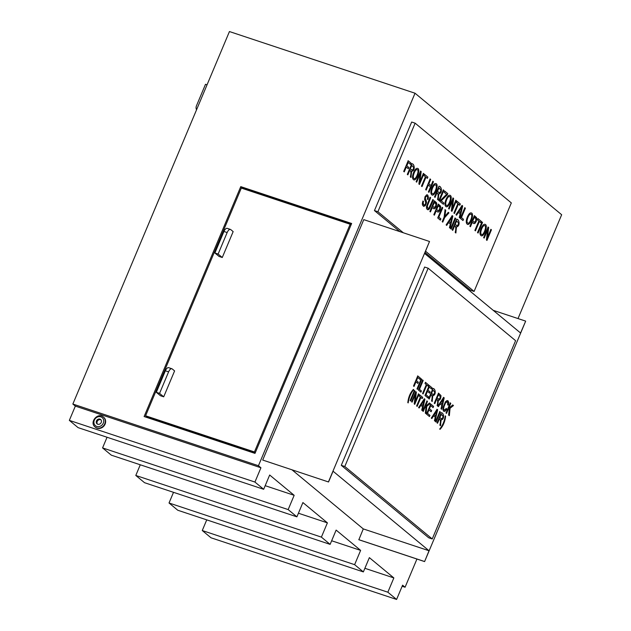 <?xml version="1.0" encoding="UTF-8"?>
<svg xmlns="http://www.w3.org/2000/svg" width="631" height="631" viewBox="0 0 631 631"><rect width="100%" height="100%" fill="white"/><g stroke="black" fill="none" stroke-linecap="round" stroke-linejoin="round"><path stroke-width="0.95" d="M437.551 423.259L437.023 422.817L441.25 412.769C443.696 412.319 445.005 419.505 441.022 419.946L440.533 425.728L439.878 425.184C440.73 421.784 440.58 419.654 439.436 418.787L437.551 423.259M441.132 419.986L440.414 425.688M431.864 418.542L431.304 418.077L437.062 409.29L437.646 409.779L435.035 421.169L434.436 420.672L435.264 417.241L433.584 415.853L431.864 418.542M423.259 411.412L422.731 410.978L426.958 400.922L427.487 401.363L425.397 406.332L429.474 403.004L430.184 403.595L426.793 406.285L426.035 413.715L425.341 413.131L426.043 406.885L424.734 407.926L423.259 411.412M417.17 406.364L416.641 405.93L420.372 397.057L419.055 395.968L419.552 394.785L422.715 397.404L422.218 398.587L420.901 397.491L417.17 406.364M410.663 400.977L410.134 400.535L414.362 390.486L414.89 390.92L410.663 400.977M446.551 413.376L446.022 412.934L450.25 402.878L450.779 403.319L448.688 408.296L452.766 404.96L453.476 405.552L450.084 408.241L449.327 415.671L448.625 415.088L449.335 408.841L448.026 409.882L446.551 413.376M438.419 406.632L437.859 406.167L443.609 397.38L444.2 397.861L441.59 409.259L440.99 408.762L441.818 405.331L440.138 403.943L438.419 406.632M429.23 399.013L428.701 398.579L432.921 388.522C435.374 388.073 436.676 395.258 432.692 395.7L432.211 401.49L431.557 400.937C432.416 397.404 432.267 395.274 431.107 394.541L429.23 399.013M432.811 395.747L432.093 401.45M423.109 393.941L422.581 393.499L426.304 384.634L424.994 383.538L425.491 382.362L428.646 384.981L428.149 386.156L426.84 385.068L423.109 393.941M417.525 389.319L416.996 388.877L421.224 378.829L421.753 379.263L417.525 389.319M344.794 466.498L428.149 268.214L515.59 340.677L432.235 538.961L344.794 466.498L341.284 465.331L424.639 267.047L428.149 268.214M414.046 386.432L413.518 385.991L417.738 375.942L420.435 378.174L419.938 379.357L417.769 377.559L416.46 380.682L418.337 382.236L417.84 383.419L415.963 381.865L414.046 386.432M420.932 392.135L418.44 390.076L422.667 380.02L423.196 380.461L419.465 389.327L421.429 390.952L420.932 392.135M427.96 397.964L424.986 395.503L429.214 385.446L432.085 387.828L431.588 389.011L429.246 387.071L427.952 390.155L430.145 391.969L429.648 393.16L427.447 391.338L426.012 394.754L428.457 396.781L427.96 397.964M434.806 403.643L434.278 403.201L438.506 393.145L440.974 395.558C440.903 398.705 440.004 400.291 438.277 400.33L437.788 406.112L437.133 405.567C437.993 402.026 437.851 399.896 436.691 399.171L434.806 403.643M438.387 400.37L437.669 406.072M447.742 404.944L447.553 401.963L446.551 401.884L445.494 403.012L443.767 407.184L443.632 408.998L444.366 410.166L446.346 408.438L446.732 409.219L445.084 411.223L443.672 411.207L442.899 409.677L443.088 407.255L445.399 401.844L446.827 400.638L448.049 400.827L448.728 402.428L448.389 405.063L447.742 404.944M408.178 402.901L407.823 402.61C408.399 397.167 410.245 392.774 413.368 389.43L413.723 389.729C410.844 393.074 408.998 397.467 408.178 402.901M412.098 402.16L411.593 401.742L415.821 391.693L416.357 392.143L415.143 401.781L418.463 393.878L418.968 394.304L414.741 404.353L414.204 403.903L415.419 394.265L412.098 402.16M419.158 408.012L418.598 407.547L424.347 398.76L424.931 399.242L422.328 410.639L421.729 410.142L422.557 406.711L420.877 405.323L419.158 408.012M429.459 416.555L426.493 414.094L430.721 404.037L433.592 406.419L433.095 407.602L430.752 405.654L429.451 408.738L431.651 410.56L431.154 411.751L428.954 409.929L427.518 413.344L429.956 415.372L429.459 416.555M436.084 422.036L435.556 421.603L439.783 411.546L440.312 411.988L436.084 422.036M445.596 416.144C445.021 421.595 443.175 425.98 440.059 429.325L439.704 429.033C442.702 425.397 444.547 421.003 445.249 415.853L445.478 416.105C444.902 421.547 443.057 425.941 439.933 429.277M328.546 481.981L262.709 460.054L363.771 219.635L429.522 241.484L424.6 253.465L520.567 333.002L525.662 321.163L424.6 561.582L429.033 550.753L333.065 471.215L328.546 481.981L262.709 460.054M432.235 538.961L428.733 537.801L341.284 465.331M328.451 481.903L429.522 241.484M493.221 310.334L525.576 321.084M196.564 109.755A4.819 4.251 129.6 0 1 196.462 105.803L205.501 84.294L207.047 84.806M451.189 229.092L450.629 228.627L455.093 218.003L455.653 218.468L451.189 229.092M442.773 222.12L442.213 221.662L444.106 217.159L445.06 209.681L445.731 210.241L444.887 216.299L448.278 212.355L448.925 212.892L444.666 217.616L442.773 222.12M434.38 215.163L433.82 214.698L438.285 204.073L440.477 206.021L440.209 209.815L438.908 211.827L437.843 212.079L436.195 210.849L434.38 215.163M430.665 197.755L427.329 206.014L427.715 208.167L428.891 208.191L432.858 199.577L433.418 200.043L429.632 208.601L428.465 209.705L427.226 209.476L426.477 208.159L426.564 206.227L430.105 197.29L430.665 197.755L427.211 205.974L427.132 207.268L428.031 208.364M484.174 238.1L483.638 237.65L488.11 227.026L488.678 227.499L487.4 237.69L490.91 229.345L491.439 229.787L486.974 240.411L486.398 239.938L487.684 229.747L484.174 238.1M481.067 228.54C482.455 225.409 483.772 224.005 485.018 224.336C488.41 224.691 484.269 236.98 481.24 235.789C479.694 234.771 479.631 232.358 481.067 228.54M475.451 230.867L474.891 230.402L478.834 221.024L477.438 219.872L477.967 218.618L481.311 221.386L480.783 222.64L479.394 221.489L475.451 230.867M462.996 220.542L460.354 218.358L464.826 207.725L465.386 208.191L461.442 217.569L463.517 219.288L462.996 220.542M454.478 213.483L453.918 213.018L457.854 203.639L456.465 202.488L456.994 201.234L460.338 204.01L459.81 205.256L458.421 204.105L454.478 213.483M443.396 204.302L440.052 201.534L440.596 200.232L446.598 194.309L444.24 192.352L444.768 191.106L447.789 193.614L447.269 194.861L441.219 200.816L443.916 203.048L443.396 204.302M435.067 197.393L434.507 196.935L438.971 186.303C441.558 185.829 442.938 193.425 438.726 193.891L438.214 200.011L437.52 199.428C438.419 195.839 438.261 193.583 437.054 192.668L435.067 197.393M438.845 193.938L438.095 199.964M431.919 187.809C433.3 184.67 434.617 183.266 435.863 183.605C439.223 184.11 435.098 196.28 432.093 195.066C430.539 194.04 430.484 191.627 431.919 187.809M422.029 186.595L421.469 186.129L425.412 176.751L424.024 175.599L424.545 174.353L427.889 177.122L427.368 178.368L425.972 177.216L422.029 186.595M407.863 174.85L407.303 174.393L411.775 163.76C414.354 163.287 415.742 170.875 411.53 171.356L411.018 177.469L410.316 176.885C411.223 173.296 411.065 171.04 409.85 170.125L407.863 174.85M411.649 171.403L410.899 177.429M403.296 232.768L377.906 211.732L415.135 123.179L511.323 202.898L474.094 291.443L425.546 251.209M404.266 171.877L403.706 171.411L408.178 160.779L411.026 163.145L410.505 164.391L408.21 162.49L406.821 165.795L408.801 167.436L408.281 168.69L406.293 167.049L404.266 171.877M413.557 172.602C414.946 169.463 416.263 168.059 417.509 168.39C420.901 168.753 416.768 181.034 413.731 179.851C412.185 178.825 412.13 176.412 413.557 172.602M416.673 182.154L416.137 181.704L420.601 171.08L421.177 171.553L419.891 181.744L423.401 173.399L423.929 173.84L419.465 184.465L418.889 183.992L420.183 173.801L416.673 182.154M426.217 190.065L425.665 189.6L430.129 178.975L430.689 179.441L428.851 183.81L431.044 185.632L432.882 181.255L433.442 181.72L428.97 192.345L428.41 191.879L430.516 186.879L428.323 185.064L426.217 190.065M439.405 200.997L438.845 200.532L443.317 189.899L443.877 190.365L439.405 200.997M446.007 199.491C447.308 196.43 448.625 195.026 449.95 195.279C453.342 195.941 449.13 207.954 446.18 206.739C444.626 205.714 444.571 203.3 446.007 199.491M449.114 209.035L448.578 208.593L453.042 197.968L453.618 198.442L452.332 208.632L455.842 200.287L456.379 200.729L451.914 211.353L451.339 210.88L452.624 200.69L449.114 209.035M456.576 215.218L455.984 214.729L462.066 205.446L462.681 205.958L459.928 218.003L459.289 217.474L460.165 213.846L458.39 212.379L456.576 215.218M467.303 217.135C468.691 214.004 470.008 212.6 471.254 212.931C474.622 213.452 470.481 225.614 467.476 224.384C465.93 223.366 465.867 220.953 467.303 217.135M470.442 226.718L469.882 226.253L474.354 215.628L476.547 217.577L476.279 221.371L474.969 223.374L473.913 223.626L472.264 222.396L470.442 226.718M478.077 233.044L477.517 232.579L481.981 221.946L482.541 222.412L478.077 233.044M427.361 199.175L427.7 197.432L427.187 196.32L426.256 196.17L425.546 197.109L425.318 198.181L426.572 202.622L425.247 205.706L423.63 206.384L422.447 204.941L422.376 203.182L422.951 201.076L423.527 201.399L423.141 202.859L423.724 204.886L424.387 205.114L425.531 203.939L425.657 202.038L424.6 199.562L424.978 196.754L426.761 194.766L427.684 195.05L428.433 197.684L427.936 199.522L427.361 199.175M430.445 211.906L429.885 211.44L434.357 200.816L436.542 202.764L436.281 206.558L434.972 208.569L433.907 208.814L432.259 207.583L430.445 211.906M440.359 220.124L437.725 217.94L442.197 207.315L442.757 207.773L438.813 217.151L440.888 218.87L440.359 220.124M446.724 225.393L446.133 224.904L452.222 215.621L452.837 216.133L450.084 228.177L449.446 227.649L450.321 224.021L448.546 222.554L446.724 225.393M452.742 230.378L452.182 229.921L456.647 219.288C459.234 218.815 460.622 226.411 456.402 226.876L455.897 232.997L455.196 232.413C456.095 228.824 455.945 226.576 454.73 225.653L452.742 230.378M456.521 226.923L455.771 232.957M165.369 370.791A4.819 2.145 -71.6 0 1 168.643 367.668L171.869 368.741A4.819 2.145 108.4 0 0 168.595 371.864L159.556 393.373L163.713 396.812L160.487 395.747L156.33 392.301L165.369 370.791L168.595 371.864M163.713 396.812L174.598 370.91L172.192 368.922A4.819 2.145 108.4 0 0 171.869 368.741M159.556 393.373L156.33 392.301M145.595 415.79L241.318 188.077L350.158 224.242L254.435 451.954L145.595 415.79L147.346 417.233L255.137 453.058M222.27 257.503L219.052 256.431L214.895 252.984L223.934 231.474A4.819 2.145 -71.6 0 1 227.207 228.351L230.433 229.424A4.819 2.145 108.4 0 0 227.16 232.547L218.121 254.056L222.27 257.503L233.162 231.601L230.757 229.605A4.819 2.145 108.4 0 0 230.433 229.424M416.933 559.034L405.078 587.232L402.594 585.174L396.591 599.45L210.999 537.778L202.259 530.537L206.739 519.865M396.591 599.45L387.852 592.201L393.854 577.925L369.364 557.638L363.361 571.915L177.768 510.242L169.029 502.994L173.509 492.33M363.361 571.915L354.622 564.666L360.624 550.39L336.134 530.095L330.131 544.372L144.538 482.699L135.799 475.458L140.279 464.787M330.131 544.372L321.392 537.123L327.394 522.854L302.904 502.56L296.901 516.836L111.308 455.164L102.569 447.915L107.049 437.251M296.901 516.836L288.162 509.588L294.164 495.311L269.674 475.017L263.671 489.293L78.078 427.629L69.339 420.38L75.341 406.104L72.857 404.045L229.439 31.55L415.024 93.222L561.661 214.737L518.012 318.576M263.671 489.293L254.932 482.052L260.934 467.776L258.45 465.717L72.857 404.045M258.45 465.717L415.024 93.222M254.995 453.389L144.113 416.547L240.758 186.634L351.641 223.484L254.995 453.389M405.078 587.232L402.144 586.254M393.854 577.925L364.884 568.302M360.624 550.39L331.654 540.767M327.394 522.854L298.424 513.224M294.164 495.311L265.194 485.689M260.934 467.776L75.341 406.104M424.6 561.582L358.85 539.734L363.282 528.904L292.019 469.843M474.094 291.443L470.639 290.292L425.01 252.487M399.833 231.616L374.451 210.58L411.672 122.035L415.135 123.179M95.297 427.14A6.476 5.718 -50.4 0 0 95.462 427.29A6.476 5.718 -50.4 0 0 97.119 428.204A6.476 5.718 -50.4 0 0 104.62 425.073A6.476 5.718 -50.4 0 0 103.729 417.312A6.476 5.718 -50.4 0 0 103.555 417.17M254.932 482.052L69.339 420.38M288.162 509.588L102.569 447.915M321.392 537.123L135.799 475.458M354.622 564.666L169.029 502.994M387.852 592.201L202.259 530.537M146.179 417.233L146.479 416.515M242.359 188.424L240.758 186.634M242.501 188.085L351.317 224.242M255.303 452.672L254.435 451.954M351.017 224.959L350.158 224.242M218.121 254.056L214.895 252.984M101.228 422.454A2.839 2.5 129.6 0 1 97.008 423.835A2.839 2.5 129.6 0 1 100.629 419.465A2.839 2.5 129.6 0 1 101.228 422.454M97.434 424.111A2.839 2.5 129.6 0 1 100.976 419.836M377.906 211.732L374.451 210.58M408.052 160.739L411.026 163.145M410.907 163.106L410.379 164.352M406.821 165.795L408.21 162.49M406.695 165.756L408.801 167.436M408.683 167.396L408.154 168.651M404.148 171.829L406.293 167.049M411.649 163.721C414.236 163.248 415.616 170.835 411.404 171.316M407.744 174.811L409.85 170.125M410.363 168.911L412.24 170.204L413.352 168.982L413.66 167.562L411.838 165.401L410.237 168.871L411.94 170.149M410.237 168.871L411.838 165.401M417.083 169.668L417.02 169.644C416.018 169.431 415.017 170.567 414.007 173.06C412.855 176.12 412.855 177.942 414.015 178.534L414.07 178.549M414.125 173.099C412.982 176.159 412.982 177.989 414.133 178.573C415.884 179.898 419.757 169.936 417.146 169.692C416.144 169.471 415.135 170.607 414.125 173.099M417.446 168.374C420.711 168.879 416.681 180.813 413.668 179.827M420.475 171.04L421.177 171.553M421.051 171.514L419.891 181.744M423.275 173.359L423.929 173.84M423.811 173.801L419.339 184.426M416.547 182.114L420.183 173.801M424.426 174.306L427.889 177.122M427.763 177.082L427.242 178.328M421.91 186.555L425.972 177.216M430.003 178.936L430.689 179.441M430.563 179.401L428.851 183.81M428.725 183.771L431.044 185.632M432.756 181.215L433.442 181.72M433.316 181.681L428.851 192.305M426.099 190.026L428.323 185.064M435.437 184.883L435.374 184.859C434.373 184.638 433.371 185.774 432.361 188.267C431.21 191.335 431.21 193.157 432.369 193.749L432.432 193.764M432.48 188.306C431.328 191.374 431.336 193.196 432.487 193.788C434.373 194.884 438.001 185.482 435.5 184.899C434.499 184.678 433.489 185.814 432.48 188.306M435.8 183.582C439.034 184.244 435.011 196.06 432.03 195.042M438.853 186.263C441.432 185.79 442.82 193.386 438.6 193.851M434.94 197.353L437.054 192.668M437.559 191.453L439.444 192.747L440.548 191.524L440.856 190.097L439.042 187.935L437.441 191.414L439.137 192.692M437.441 191.414L439.042 187.935M443.191 189.86L443.877 190.365M443.751 190.325L439.286 200.958M444.642 191.067L447.789 193.614M447.671 193.575L447.269 194.861M447.142 194.821L441.219 200.816M441.093 200.768L443.916 203.048M443.798 203.008L443.27 204.255M449.524 196.556L449.469 196.533C448.46 196.312 447.458 197.448 446.448 199.94C445.297 203.008 445.305 204.838 446.456 205.422L446.519 205.438M446.567 199.98C445.423 203.056 445.423 204.878 446.582 205.461C448.452 206.574 452.096 197.156 449.587 196.58C448.586 196.359 447.576 197.495 446.567 199.98M449.887 195.255C453.145 196.067 449.043 207.733 446.117 206.716M452.924 197.921L453.618 198.442M453.5 198.402L452.332 208.632M455.716 200.24L456.379 200.729M456.252 200.69L451.788 211.314M448.988 208.995L452.624 200.69M456.868 201.194L460.338 204.01M460.212 203.971L459.683 205.217M454.352 213.444L458.421 204.105M461.939 205.398L462.681 205.958M462.562 205.911L459.802 217.963M456.45 215.179L458.39 212.379M460.472 212.552L461.9 206.779L459.037 211.361L460.472 212.552L459.037 211.361M458.911 211.322L461.9 206.779M464.7 207.686L465.386 208.191M465.26 208.151L461.442 217.569M461.316 217.529L463.517 219.288M463.399 219.249L462.87 220.503M470.829 214.209L470.765 214.185C469.764 213.972 468.762 215.108 467.745 217.592C466.601 220.661 466.601 222.483 467.752 223.074L467.816 223.09M467.871 217.64C466.719 220.7 466.727 222.522 467.879 223.114C469.63 224.439 473.502 214.477 470.884 214.232C469.89 214.012 468.88 215.147 467.871 217.64M471.191 212.915C474.425 213.578 470.403 225.37 467.421 224.368M474.338 215.668L476.728 218.46L476.153 221.331L474.851 223.335L473.849 223.603M470.324 226.679L472.264 222.396M472.785 221.15L474.252 222.278L475.687 220.937L475.94 218.76L474.386 217.34L472.666 221.11L474.197 222.254M472.666 221.11L474.386 217.34M477.841 218.578L481.311 221.386M481.185 221.347L480.656 222.593M475.324 230.82L479.394 221.489M481.863 221.907L482.541 222.412M482.423 222.372L477.951 232.997M484.584 225.614L484.529 225.59C483.527 225.377 482.526 226.513 481.508 228.998C480.365 232.066 480.365 233.888 481.516 234.48L481.579 234.495M481.634 229.045C480.483 232.105 480.491 233.927 481.642 234.519C483.385 235.844 487.266 225.882 484.647 225.638C483.654 225.417 482.644 226.553 481.634 229.045M484.955 224.32C488.22 224.825 484.182 236.759 481.177 235.773M487.984 226.986L488.678 227.499M488.56 227.46L487.4 237.69M490.784 229.305L491.439 229.787M491.32 229.747L486.848 240.372M484.056 238.053L487.684 229.747M426.753 196.083L426.13 196.131L425.191 198.142L426.359 201.044L425.988 204.231L425.128 205.667L423.567 206.369M422.825 201.037L423.527 201.399M423.401 201.36L423.093 203.994L423.993 205.059M427.203 194.79L428.228 196.075L427.826 199.459M432.74 199.538L433.418 200.043M433.3 199.995L429.506 208.561L427.637 209.729M429.979 197.251L430.539 197.716M434.333 200.855L436.731 203.655L436.155 206.518L434.846 208.522L433.852 208.79M430.326 211.866L432.259 207.583M432.787 206.337L434.254 207.465L435.682 206.124L435.95 203.939L434.388 202.527L432.661 206.298L434.199 207.441M432.661 206.298L434.388 202.527M438.269 204.121L440.667 206.913L440.091 209.776L438.782 211.787L437.788 212.055M434.254 215.124L436.195 210.849M436.723 209.595L438.19 210.722L439.618 209.382L439.878 207.197L438.324 205.785L436.597 209.555L438.127 210.699M436.597 209.555L438.324 205.785M442.071 207.268L442.757 207.773M442.631 207.733L438.813 217.151M438.687 217.111L440.888 218.87M440.761 218.831L440.241 220.085M444.934 209.642L445.731 210.241M445.604 210.202L444.887 216.299M448.16 212.316L448.925 212.892M448.807 212.852L444.666 217.616M444.547 217.577L442.654 222.08M452.096 215.581L452.837 216.133M452.711 216.086L449.958 228.138M446.606 225.354L448.546 222.554M450.621 222.727L452.048 216.954L449.185 221.536L450.621 222.727L449.185 221.536M449.067 221.497L452.048 216.954M454.975 217.963L455.653 218.468M455.535 218.429L451.062 229.053M456.528 219.249C459.116 218.776 460.496 226.371 456.284 226.837M452.616 230.339L454.73 225.653M455.243 224.439L457.12 225.732L458.224 224.51L458.532 223.09L456.718 220.929L455.117 224.399L456.82 225.677M455.117 224.399L456.718 220.929M358.763 539.663L424.513 561.511M363.282 528.904L429.033 550.753M417.619 375.895L420.435 378.174M420.317 378.135L419.82 379.318M416.46 380.682L417.769 377.559M416.334 380.643L418.337 382.236M418.211 382.197L417.714 383.38M413.92 386.393L415.963 381.865M421.106 378.789L421.753 379.263M421.634 379.223L417.406 389.28M422.541 379.98L423.196 380.461M423.07 380.414L419.465 389.327M419.339 389.288L421.429 390.952M421.303 390.912L420.806 392.096M425.365 382.315L428.646 384.981M428.528 384.934L428.031 386.117M422.983 393.902L426.84 385.068M429.088 385.407L432.085 387.828M431.967 387.789L431.47 388.972M427.952 390.155L429.246 387.071M427.826 390.108L430.145 391.969M430.026 391.93L429.53 393.121M426.012 394.754L427.447 391.338M425.893 394.714L428.457 396.781M428.331 396.741L427.834 397.916M432.803 388.483C435.248 388.033 436.557 395.219 432.574 395.661M429.112 398.973L431.107 394.541M431.596 393.397L433.371 394.62L434.42 393.46L434.712 392.111L432.992 390.068L431.47 393.358L433.079 394.564M431.47 393.358L432.992 390.068M438.387 393.105L440.848 395.519C440.777 398.666 439.878 400.251 438.151 400.283M434.688 403.595L436.691 399.171M437.173 398.019L438.955 399.242L439.996 398.082L440.288 396.741L438.569 394.69L437.046 397.98L438.663 399.186M437.046 397.98L438.569 394.69M443.49 397.341L444.2 397.861M444.074 397.822L441.471 409.219M438.293 406.593L440.138 403.943M442.11 404.108L443.451 398.642L440.746 402.98L442.11 404.108L440.746 402.98M440.619 402.941L443.451 398.642M447.182 401.773L445.368 402.972L444.429 404.786L443.506 408.951L444.303 410.142M446.227 408.399L446.732 409.219M446.614 409.18L444.965 411.183L443.979 411.396M447.584 400.582L448.609 402.389L448.389 405.063M448.27 405.023L447.616 404.897M450.132 402.838L450.779 403.319M450.66 403.28L448.688 408.296M452.64 404.921L453.476 405.552M453.358 405.512L450.084 408.241M449.966 408.202L449.201 415.632M448.026 409.882L449.335 408.841M447.9 409.842L446.432 413.329M413.242 389.39L413.723 389.729M413.597 389.682C410.718 393.034 408.872 397.427 408.06 402.862M414.236 390.439L414.89 390.92M414.764 390.881L410.544 400.93M415.695 391.646L416.357 392.143M416.239 392.096L415.143 401.781M418.337 393.839L418.968 394.304M418.85 394.265L414.622 404.313M411.972 402.121L415.419 394.265M419.426 394.746L422.715 397.404M422.589 397.364L422.092 398.547M417.052 406.325L420.901 397.491M424.229 398.721L424.931 399.242M424.813 399.202L422.21 410.6M419.031 407.965L420.877 405.323M422.841 405.488L424.19 400.022L421.484 404.361L422.841 405.488L421.484 404.361M421.358 404.313L424.19 400.022M426.84 400.882L427.487 401.363M427.368 401.324L425.397 406.332M429.348 402.964L430.184 403.595M430.066 403.556L426.793 406.285M426.674 406.246L425.909 413.668M424.734 407.926L426.043 406.885M424.608 407.878L423.141 411.373M430.594 403.998L433.592 406.419M433.465 406.38L432.969 407.563M429.451 408.738L430.752 405.654M429.332 408.699L431.651 410.56M431.525 410.521L431.028 411.712M427.518 413.344L428.954 409.929M427.392 413.305L429.956 415.372M429.837 415.332L429.34 416.507M436.936 409.251L437.646 409.779M437.52 409.74L434.917 421.129M431.738 418.503L433.584 415.853M435.548 416.018L436.904 410.56L434.191 414.89L435.548 416.018L434.191 414.89M434.065 414.851L436.904 410.56M439.657 411.507L440.312 411.988M440.186 411.948L435.958 421.997M441.124 412.729C443.577 412.28 444.879 419.457 440.895 419.907M437.433 423.22L439.436 418.787M439.917 417.635L441.7 418.858L442.741 417.698L443.033 416.357L441.314 414.315L439.791 417.596L441.408 418.803M439.791 417.596L441.314 414.315M223.934 231.474L227.16 232.547M95.115 427.006C89.074 422.415 97.758 411.94 103.389 417.028A6.476 5.718 129.6 0 1 104.273 424.789A6.476 5.718 129.6 0 1 96.772 427.913A6.476 5.718 129.6 0 1 95.115 427.006L95.462 427.29M96.795 426.453A5.277 4.654 129.6 0 1 95.944 417.959A5.277 4.654 129.6 0 1 103.705 420.538A5.277 4.654 129.6 0 1 96.795 426.453"/></g></svg>
